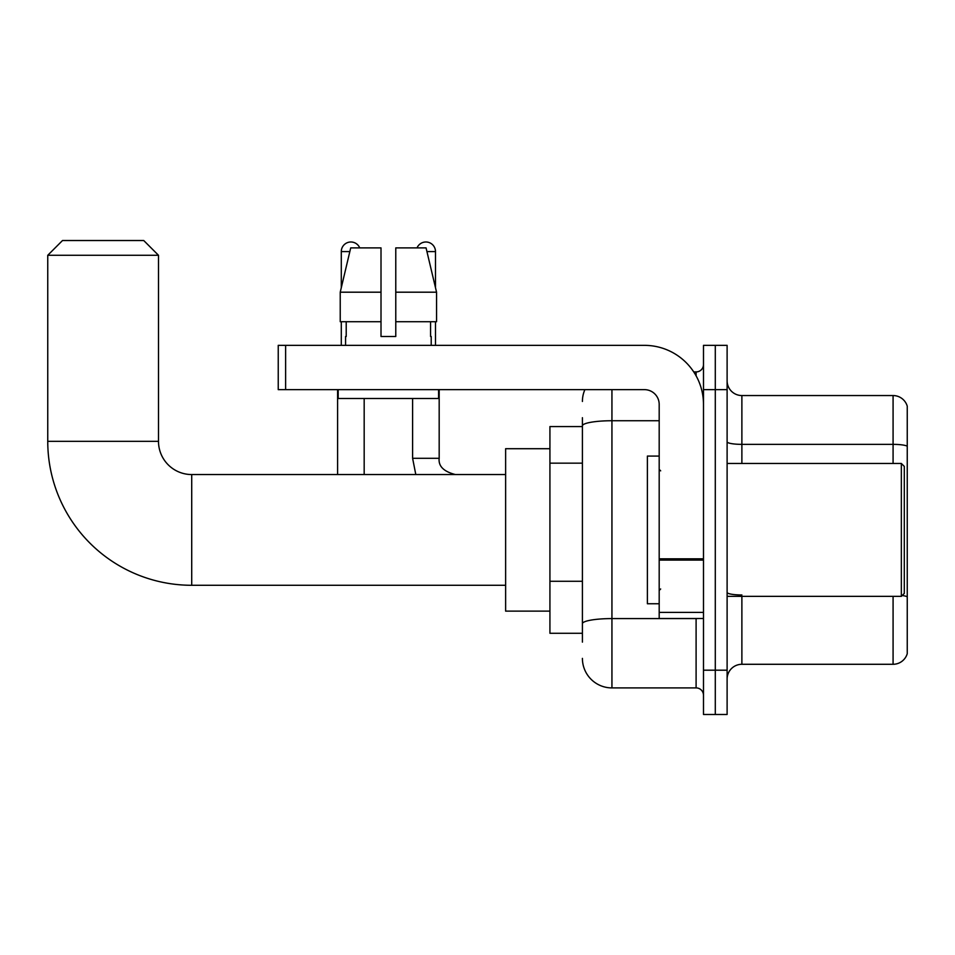 <?xml version="1.0" encoding="UTF-8"?>
<svg xmlns="http://www.w3.org/2000/svg" width="955" height="955" viewBox="0 0 955 955"><rect width="100%" height="100%" fill="white"/><g stroke="black" fill="none" stroke-linecap="round" stroke-linejoin="round"><path stroke-width="1.43" d="M582.407 642.13L582.407 425.858L582.407 426.563L549.925 426.563L549.925 633.272L582.407 633.272M703.489 670.195L703.489 714.483L715.295 714.483L715.295 670.195L715.295 714.483L727.113 714.483L727.113 670.195L715.295 670.195L715.295 389.64L715.295 670.195L703.489 670.195L703.489 389.64L715.295 389.64L715.295 345.352L715.295 389.64L727.113 389.64L727.113 670.195M727.113 389.64L727.113 345.352L703.489 345.352L703.489 389.64M611.94 389.64L611.94 687.91L696.1 687.91L696.1 618.506M693.748 371.925L696.1 371.925A7.377 7.377 0 0 0 703.489 364.547M582.407 628.844L582.407 623.722A29.533 5.133 180 0 1 611.94 618.589L696.1 618.589A7.377 1.277 0 0 0 698.666 618.506M659.189 420.737L611.94 420.737A29.533 5.133 180 0 0 582.407 425.858L582.407 417.705M703.489 695.288A7.377 7.377 0 0 0 696.1 687.91M582.407 401.458A29.533 29.533 0 0 1 584.878 389.64M611.94 687.91A29.533 29.533 0 0 1 582.407 658.377M727.113 679.053A14.767 14.767 0 0 1 741.88 664.286L893.08 664.286L893.08 596.362M907.25 406.185A14.767 14.767 0 0 0 893.08 395.549A14.767 14.767 0 0 1 907.25 406.185L907.25 653.65A14.767 14.767 0 0 1 893.08 664.286M907.25 446.2A14.767 2.567 180 0 0 893.08 444.362L893.08 395.549L741.88 395.549A14.767 14.767 0 0 1 727.113 380.782A14.767 14.767 0 0 0 741.88 395.549L741.88 463.473M907.25 446.403L907.25 596.815A14.767 2.567 180 0 0 902.189 595.514M395.776 336.494L381.009 336.494L395.776 336.494L381.009 336.494L395.776 336.494L395.776 247.894L426.061 247.894L436.554 292.194L436.554 321.728L395.776 321.728M417.037 247.894A9.598 9.598 0 0 1 435.492 251.583L435.492 287.694L436.554 292.194L395.776 292.194M381.009 292.194L381.009 321.728L381.009 292.194L381.009 321.728L340.231 321.728L340.231 292.194L350.712 247.894L381.009 247.894L381.009 292.194L340.231 292.194L341.293 287.694L341.293 251.583L349.84 251.583M505.625 585.284L191.716 585.284A143.966 143.966 0 0 1 47.75 441.329L47.75 255.283L62.517 240.517L143.728 240.517L158.494 255.283L47.75 255.283M191.716 585.284L191.716 474.551A33.222 33.222 0 0 1 158.494 441.329L158.494 255.283M549.925 448.707L505.625 448.707L505.625 611.128L549.925 611.128M341.293 251.583A9.598 9.598 0 0 1 359.749 247.894M364.177 474.551L364.177 398.51M337.593 474.551L337.593 389.64M341.293 321.728L341.293 345.352M435.492 321.728L435.492 345.352M703.489 618.506L659.189 618.506L659.189 558.806L703.489 558.806M703.489 404.407A59.067 59.067 0 0 0 644.422 345.352L285.617 345.352L285.617 389.64L644.422 389.64A14.767 14.767 0 0 1 659.189 404.407L659.189 558.806M285.617 389.64L278.239 389.64L278.239 345.352L285.617 345.352M345.567 336.494L346.211 336.494L345.567 336.494L345.567 345.352M431.206 336.494L430.574 336.494L431.206 336.494L431.206 345.352M430.574 321.728L430.574 336.494M381.009 321.728L381.009 336.494M346.211 336.494L346.211 321.728M338.189 389.64L338.189 398.51L438.596 398.51L438.596 389.64M436.554 292.194L426.061 247.894M350.712 247.894L340.231 292.194M901.341 463.473L904.301 466.422L904.301 593.413L901.341 596.362L901.341 463.473L727.113 463.473M659.189 456.084L647.383 456.084L647.383 603.751L659.189 603.751M582.407 463.163L549.925 463.163M582.407 581.285L549.925 581.285M696.1 375.816L696.1 371.925M741.88 596.362L741.88 664.286M893.08 463.473L893.08 444.362L741.88 444.362A14.767 2.567 0 0 1 727.113 441.795M741.88 594.965A14.767 2.567 -0 0 1 727.113 592.398M47.75 441.329L158.494 441.329M412.608 398.51L412.608 458.305L415.807 474.551L412.608 458.305L415.807 474.551L412.608 458.305L415.807 474.551L412.608 458.305L439.157 458.305C438.285 466.183 443.705 471.591 455.428 474.551C443.705 471.591 438.285 466.183 439.181 458.305C438.285 466.183 443.705 471.591 455.428 474.551C443.705 471.591 438.285 466.183 439.181 458.305C438.285 466.183 443.705 471.591 455.428 474.551C443.705 471.591 438.285 466.183 439.181 458.305L439.181 389.64M426.945 251.583L435.492 251.583M703.489 560.084L659.189 560.084M659.189 612.406L703.489 612.406M505.625 474.551L191.716 474.551M727.113 596.362L901.341 596.362M660.669 470.851L659.189 469.382M660.669 588.984L659.189 590.453"/></g></svg>
